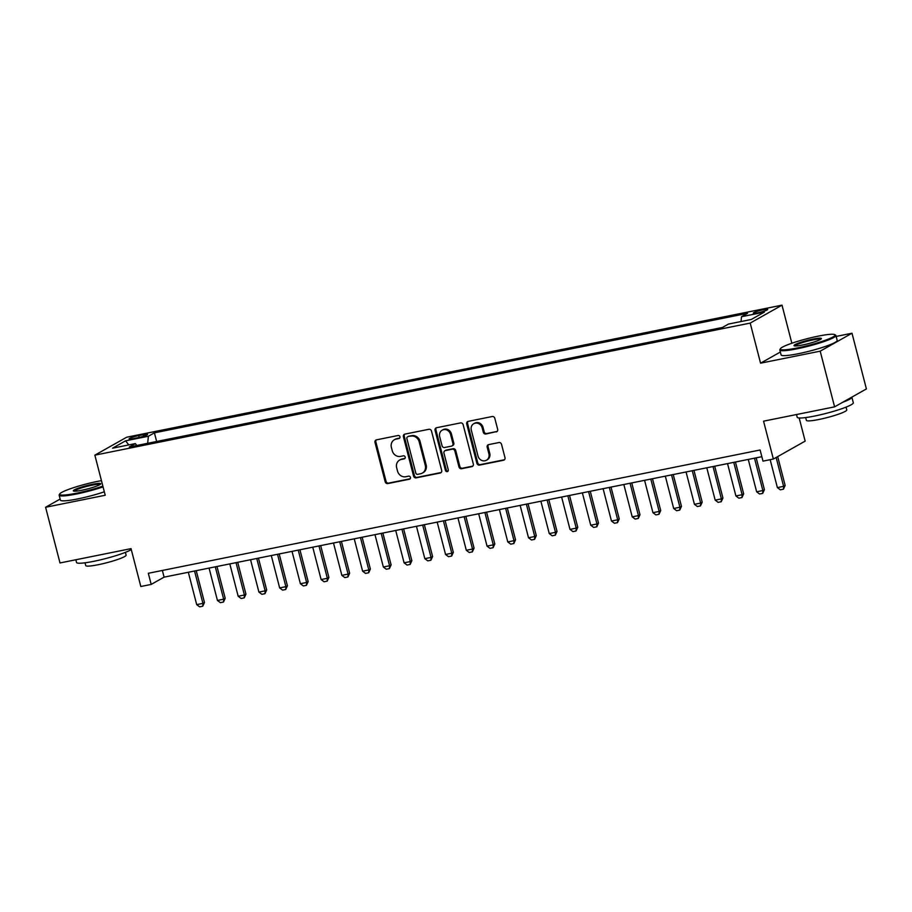 <?xml version="1.0" encoding="UTF-8"?>
<svg xmlns="http://www.w3.org/2000/svg" width="912" height="912" viewBox="0 0 912 912"><rect width="100%" height="100%" fill="white"/><g stroke="black" fill="none" stroke-linecap="round" stroke-linejoin="round"><path stroke-width="1.37" d="M399.923 436.734A1.596 1.436 -119.4 0 0 398.111 435.491L376.474 439.846A2.28 2.063 -119.4 0 0 375.003 442.445L385.183 481.798A2.28 2.063 -119.4 0 0 387.794 483.577L409.42 479.222A1.596 1.436 -119.4 0 0 410.446 477.398A1.596 1.436 -119.4 0 0 408.622 476.155L405.829 476.725A7.285 6.589 -119.4 0 1 397.507 471.037L396.652 467.753A7.285 6.589 -119.4 0 1 399.593 460.104A7.285 6.589 -119.4 0 1 401.36 459.443L404.153 458.884A1.596 1.436 -119.4 0 0 405.19 457.06A1.596 1.436 -119.4 0 0 403.366 455.818L400.573 456.388A7.285 6.589 -119.4 0 1 392.24 450.699L391.396 447.427A7.285 6.589 -119.4 0 1 394.337 439.766A7.285 6.589 -119.4 0 1 396.104 439.117L398.897 438.547A1.596 1.436 -119.4 0 0 399.923 436.734M763.264 309.715A7.421 0.889 -14.5 0 0 753.335 313.124A7.421 0.889 -14.5 0 0 757.758 312.816A7.421 0.889 -14.5 0 0 767.699 309.407A7.421 0.889 -14.5 0 0 763.264 309.715M496.196 431.935A2.28 2.063 -119.4 0 0 497.667 429.347L494.806 418.3A2.28 2.063 -119.4 0 0 492.206 416.522L468.187 421.367A2.28 2.063 -119.4 0 0 466.716 423.966L476.896 463.319A2.28 2.063 -119.4 0 0 479.495 465.097L503.515 460.252A2.28 2.063 -119.4 0 0 504.986 457.664L501.532 444.326A2.28 2.063 -119.4 0 0 498.932 442.548L488.65 444.611A2.28 2.063 -119.4 0 0 487.179 447.211L488.9 453.823A6.088 5.506 -119.4 0 1 486.438 460.229A6.088 5.506 -119.4 0 1 478.002 456.023L471.299 430.111A6.088 5.506 -119.4 0 1 473.761 423.715A6.088 5.506 -119.4 0 1 482.197 427.922L483.314 432.231A2.28 2.063 -119.4 0 0 485.914 434.009L497.051 431.456A2.28 2.063 -119.4 0 0 497.143 431.433M60.146 499.069L45.6 507.266L59.998 562.955L131.032 548.636L140.824 586.507L151.198 584.421L148.314 573.283L760.106 449.992L762.991 461.13L773.353 459.044L805.159 441.112L799.186 417.981M780.341 352.032L760.562 363.181L820.196 351.166L834.594 406.855L763.561 421.173L773.353 459.044M760.562 363.181L750.2 323.087L94.859 455.156L126.665 437.224L782.006 305.155L750.2 323.087M45.6 507.266L105.222 495.25L94.859 455.156M431.501 431.057A2.28 2.063 -119.4 0 0 428.902 429.278L404.871 434.123A2.28 2.063 -119.4 0 0 403.4 436.723L413.581 476.075A2.28 2.063 -119.4 0 0 416.191 477.854L440.211 473.009A2.28 2.063 -119.4 0 0 441.682 470.421L431.501 431.057M436.529 427.739L460.549 422.906A2.28 2.063 -119.4 0 1 463.148 424.684L473.328 464.037A2.28 2.063 -119.4 0 1 471.857 466.636L461.586 468.711A2.28 2.063 -119.4 0 1 458.975 466.933L454.849 450.973A2.28 2.063 -119.4 0 0 452.249 449.194L445.432 450.562A2.28 2.063 -119.4 0 0 443.962 453.161L448.259 469.783A1.596 1.436 -119.4 0 1 445.409 470.353L435.058 430.339A2.28 2.063 -119.4 0 1 436.529 427.739M820.196 351.166L852.002 333.233L866.4 388.922L834.594 406.855M133.403 438.604L137.963 437.68A7.182 0.866 -14.5 0 0 147.584 434.386A7.182 0.866 -14.5 0 0 143.298 434.682L138.738 435.594A7.182 0.866 -14.5 0 0 129.116 438.9A7.182 0.866 -14.5 0 0 133.403 438.604M741.023 321.537L741.524 316.703L747.544 313.318L154.413 432.847L148.394 436.232L147.664 443.3M741.524 316.703L764.336 312.109L751.271 319.474L728.46 324.068L722.441 327.465L129.31 446.994L135.329 443.597L112.518 448.202L125.582 440.827L148.394 436.232M791.855 343.243L782.006 305.155M852.002 333.233L836.156 336.425M151.198 584.421L164.092 577.148L761.839 456.695M162.359 570.456L164.092 577.148M156.647 441.488L154.413 432.847M136.868 445.466L135.329 443.597M128.774 444.919L125.582 440.827M399.661 438.079L396.959 438.626A7.285 6.589 -119.4 0 0 395.192 439.288L394.337 439.766M399.593 460.104L400.448 459.614A7.285 6.589 -119.4 0 1 402.215 458.964L404.928 458.417M376.394 439.869A2.28 2.063 -119.4 0 0 375.869 441.955L386.05 481.319A2.28 2.063 -119.4 0 0 388.649 483.098L410.183 478.754M404.791 434.146A2.28 2.063 -119.4 0 0 404.267 436.232L414.447 475.597A2.28 2.063 -119.4 0 0 417.046 477.375L441.066 472.53A2.28 2.063 -119.4 0 0 441.157 472.507M407.903 436.734A1.596 1.436 -119.4 0 0 406.877 438.547L415.815 473.1A1.596 1.436 -119.4 0 0 417.628 474.343L420.58 473.75A7.285 6.589 -119.4 0 0 422.347 473.089A7.285 6.589 -119.4 0 0 425.288 465.439L419.178 441.818A7.285 6.589 -119.4 0 0 410.856 436.141L408.77 436.244A1.596 1.436 -119.4 0 0 408.382 436.392L407.516 436.882M422.347 473.089L423.214 472.61A7.285 6.589 -119.4 0 0 426.143 464.949L425.288 465.439M408.77 436.244L411.722 435.651A7.285 6.589 -119.4 0 1 420.044 441.34L426.143 464.949M444.874 450.767L445.74 450.289A2.28 2.063 -119.4 0 1 446.287 450.083L453.104 448.704A2.28 2.063 -119.4 0 1 455.715 450.482L459.842 466.442A2.28 2.063 -119.4 0 0 462.441 468.221L472.724 466.146A2.28 2.063 -119.4 0 0 472.815 466.135M436.438 427.762A2.28 2.063 -119.4 0 0 435.925 429.86L446.264 469.874A1.596 1.436 -119.4 0 0 447.997 471.128M450.562 434.408A6.088 5.506 -119.4 0 0 442.138 430.202A6.088 5.506 -119.4 0 0 439.675 436.597L442.035 445.729A2.28 2.063 -119.4 0 0 444.634 447.507L451.463 446.128A2.28 2.063 -119.4 0 0 452.933 443.528L450.562 434.408L451.429 433.918A6.088 5.506 -119.4 0 0 442.993 429.712L442.138 430.202M452.01 445.922L452.865 445.444A2.28 2.063 -119.4 0 0 453.788 443.05L452.933 443.528M451.429 433.918L453.788 443.05M473.761 423.715L474.616 423.225A6.088 5.506 -119.4 0 1 483.052 427.432L484.169 431.752A2.28 2.063 -119.4 0 0 486.769 433.531L497.051 431.456M486.438 460.229L487.293 459.739A6.088 5.506 -119.4 0 0 489.755 453.344L488.9 453.823M488.57 444.634A2.28 2.063 -119.4 0 0 488.045 446.732L489.755 453.344M468.095 421.39A2.28 2.063 -119.4 0 0 467.571 423.476L477.751 462.84A2.28 2.063 -119.4 0 0 480.35 464.607L504.37 459.773A2.28 2.063 -119.4 0 0 504.461 459.751M188.328 572.269L196.696 604.622L202.92 603.368L194.552 571.015M204.47 602.501L202.76 606.218L202.92 603.368L204.47 602.501L196.24 570.673M202.76 606.218L199.648 606.845L196.696 604.622M101.449 480.647A28.272 3.397 -14.5 0 0 97.516 481.388A28.272 3.397 -14.5 0 0 59.747 493.928A28.272 3.397 -14.5 0 0 76.54 493.21A28.272 3.397 -14.5 0 0 102.862 486.13M103.067 486.894A28.967 3.488 165.5 0 1 76.448 494.019A28.967 3.488 165.5 0 1 59.143 495.216A28.967 3.488 165.5 0 1 59.246 494.76L59.747 493.928M92.272 484.34A14.136 1.699 165.5 0 1 100.662 483.987A14.136 1.699 165.5 0 1 81.784 490.257A14.136 1.699 165.5 0 1 73.484 491.009A14.136 1.699 165.5 0 1 78.569 488.068A14.136 1.699 165.5 0 1 92.272 484.34M100.126 484.477A13.441 1.619 -14.5 0 0 92.18 485.15A13.441 1.619 -14.5 0 0 74.203 491.18M131.271 549.56A28.967 3.488 165.5 0 1 93.845 561.302A28.967 3.488 165.5 0 1 76.551 562.499L75.844 559.763M125.4 552.353L126.118 555.146A20.862 2.508 165.5 0 1 98.188 564.722A20.862 2.508 165.5 0 1 85.728 565.588L85.01 562.807M104.333 491.796A28.967 3.488 165.5 0 1 77.714 498.921A28.967 3.488 165.5 0 1 60.42 500.118L59.143 495.216M818.178 336.152A28.272 3.397 -14.5 0 0 780.421 348.692A28.272 3.397 -14.5 0 0 797.202 347.974A28.272 3.397 -14.5 0 0 824.596 340.518A28.272 3.397 -14.5 0 0 834.765 334.636A28.272 3.397 -14.5 0 0 818.178 336.152M834.765 334.636L835.609 335.126A28.967 3.488 165.5 0 1 835.916 335.479A28.967 3.488 165.5 0 1 797.122 348.794A28.967 3.488 165.5 0 1 779.817 349.991A28.967 3.488 165.5 0 1 779.92 349.524L780.421 348.692M812.934 339.116A14.136 1.699 165.5 0 1 821.336 338.751A14.136 1.699 165.5 0 1 802.446 345.021A14.136 1.699 165.5 0 1 794.158 345.785A14.136 1.699 165.5 0 1 799.243 342.844A14.136 1.699 165.5 0 1 812.934 339.116M820.789 339.241A13.441 1.619 -14.5 0 0 812.854 339.925A13.441 1.619 -14.5 0 0 794.865 345.944M851.854 397.13A28.967 3.488 165.5 0 1 851.876 397.187L853.313 402.751A28.967 3.488 165.5 0 1 814.519 416.066A28.967 3.488 165.5 0 1 797.213 417.263L796.507 414.538M846.062 407.128L846.781 409.91A20.862 2.508 165.5 0 1 818.851 419.497A20.862 2.508 165.5 0 1 806.39 420.352L805.672 417.571M835.916 335.479L837.182 340.381A28.967 3.488 165.5 0 1 798.388 353.696A28.967 3.488 165.5 0 1 781.082 354.893L779.817 349.991M851.876 397.187A28.967 3.488 165.5 0 1 842.665 402.306M209.065 568.085L217.432 600.449L223.657 599.195L215.289 566.831M225.207 598.318L223.497 602.034L223.657 599.195L225.207 598.318L216.976 566.5M223.497 602.034L220.385 602.661L217.432 600.449M229.813 563.912L238.18 596.266L244.393 595.012L236.026 562.658M245.944 594.145L244.234 597.862L244.393 595.012L245.944 594.145L237.713 562.316M244.234 597.862L241.121 598.489L238.18 596.266M250.549 559.729L258.917 592.093L265.141 590.839L256.762 558.475M266.68 589.961L264.97 593.678L265.141 590.839L266.68 589.961L258.449 558.133M264.97 593.678L261.858 594.305L258.917 592.093M271.286 555.545L279.653 587.909L285.878 586.655L277.51 554.291M287.417 585.778L285.718 589.505L285.878 586.655L287.417 585.778L279.186 553.96M285.718 589.505L282.606 590.132L279.653 587.909M292.022 551.372L300.39 583.726L306.614 582.472L298.247 550.118M308.165 581.605L306.455 585.322L306.614 582.472L308.165 581.605L299.934 549.776M306.455 585.322L303.343 585.949L300.39 583.726M312.759 547.189L321.127 579.553L327.351 578.299L318.983 545.935M328.901 577.421L327.191 581.138L327.351 578.299L328.901 577.421L320.671 545.593M327.191 581.138L324.079 581.765L321.127 579.553M333.496 543.016L341.863 575.369L348.088 574.115L339.72 541.762M349.638 573.249L347.928 576.965L348.088 574.115L349.638 573.249L341.407 541.42M347.928 576.965L344.816 577.592L341.863 575.369M354.244 538.832L362.611 571.186L368.824 569.943L360.457 537.578M370.375 569.065L368.665 572.782L368.824 569.943L370.375 569.065L362.144 537.236M368.665 572.782L365.552 573.409L362.611 571.186M374.98 534.649L383.348 567.013L389.572 565.759L381.205 533.395M391.111 564.881L389.401 568.609L389.572 565.759L391.111 564.881L382.88 533.064M389.401 568.609L386.3 569.236L383.348 567.013M395.717 530.476L404.084 562.829L410.309 561.575L401.941 529.222M411.859 560.709L410.149 564.425L410.309 561.575L411.859 560.709L403.628 528.88M410.149 564.425L407.037 565.052L404.084 562.829M416.453 526.292L424.821 558.657L431.045 557.403L422.678 525.038M432.596 556.525L430.886 560.242L431.045 557.403L432.596 556.525L424.365 524.696M430.886 560.242L427.774 560.869L424.821 558.657M437.19 522.12L445.558 554.473L451.782 553.219L443.414 520.866M453.332 552.353L451.622 556.069L451.782 553.219L453.332 552.353L445.102 520.524M451.622 556.069L448.51 556.696L445.558 554.473M457.938 517.936L466.306 550.289L472.519 549.035L464.151 516.682M474.069 548.169L472.359 551.885L472.519 549.035L474.069 548.169L465.838 516.34M472.359 551.885L469.247 552.512L466.306 550.289M478.675 513.752L487.042 546.117L493.267 544.863L484.888 512.498M494.806 543.985L493.096 547.713L493.267 544.863L494.806 543.985L486.575 512.168M493.096 547.713L489.983 548.34L487.042 546.117M499.411 509.58L507.779 541.933L514.003 540.679L505.636 508.326M515.542 539.813L513.844 543.529L514.003 540.679L515.542 539.813L507.311 507.984M513.844 543.529L510.731 544.156L507.779 541.933M520.148 505.396L528.515 537.761L534.74 536.507L526.372 504.142M536.29 535.629L534.58 539.345L534.74 536.507L536.29 535.629L528.059 503.8M534.58 539.345L531.468 539.972L528.515 537.761M540.884 501.224L549.252 533.577L555.476 532.323L547.109 499.97M557.027 531.457L555.317 535.173L555.476 532.323L557.027 531.457L548.796 499.628M555.317 535.173L552.205 535.8L549.252 533.577M561.621 497.04L570 529.393L576.213 528.139L567.845 495.786M577.763 527.273L576.053 530.989L576.213 528.139L577.763 527.273L569.533 495.444M576.053 530.989L572.941 531.616L570 529.393M582.369 492.856L590.737 525.221L596.95 523.967L588.582 491.602M598.5 523.089L596.79 526.805L596.95 523.967L598.5 523.089L590.269 491.272M596.79 526.805L593.678 527.432L590.737 525.221M603.106 488.684L611.473 521.037L617.698 519.783L609.33 487.43M619.237 518.917L617.527 522.633L617.698 519.783L619.237 518.917L611.006 487.088M617.527 522.633L614.426 523.26L611.473 521.037M623.842 484.5L632.21 516.865L638.434 515.611L630.067 483.246M639.985 514.733L638.275 518.449L638.434 515.611L639.985 514.733L631.754 482.904M638.275 518.449L635.162 519.076L632.21 516.865M644.579 480.328L652.946 512.681L659.171 511.427L650.803 479.074M660.721 510.56L659.011 514.277L659.171 511.427L660.721 510.56L652.49 478.732M659.011 514.277L655.899 514.904L652.946 512.681M665.315 476.144L673.683 508.497L679.907 507.243L671.54 474.89M681.458 506.377L679.748 510.093L679.907 507.243L681.458 506.377L673.227 474.548M679.748 510.093L676.636 510.72L673.683 508.497M686.063 471.96L694.431 504.325L700.644 503.071L692.276 470.706M702.194 502.193L700.484 505.909L700.644 503.071L702.194 502.193L693.964 470.375M700.484 505.909L697.372 506.536L694.431 504.325M706.8 467.788L715.168 500.141L721.392 498.887L713.024 466.534M722.931 498.02L721.221 501.737L721.392 498.887L722.931 498.02L714.7 466.192M721.221 501.737L718.12 502.364L715.168 500.141M727.537 463.604L735.904 495.968L742.129 494.714L733.761 462.35M743.668 493.837L741.969 497.553L742.129 494.714L743.668 493.837L735.448 462.008M741.969 497.553L738.857 498.18L735.904 495.968M748.273 459.431L756.641 491.785L762.865 490.531L754.498 458.177M764.416 489.653L762.706 493.381L762.865 490.531L764.416 489.653L756.185 457.835M762.706 493.381L759.593 494.008L756.641 491.785M770.161 459.682L777.377 487.601L783.602 486.347L776.135 457.471M785.152 485.48L783.442 489.197L783.602 486.347L785.152 485.48L777.685 456.604M783.442 489.197L780.33 489.824L777.377 487.601M139.205 437.418L138.738 435.594M143.697 436.198L143.298 434.682M396.959 438.626L396.104 439.117M404.871 458.485L404.153 458.884M402.215 458.964L401.36 459.443M410.126 478.823L409.42 479.222M388.649 483.098L387.794 483.577M386.05 481.319L385.183 481.798M375.869 441.955L375.003 442.445M399.604 438.148L398.897 438.547M441.066 472.53L440.211 473.009M417.046 477.375L416.191 477.854M414.447 475.597L413.581 476.075M404.267 436.232L403.4 436.723M420.044 441.34L419.178 441.818M411.722 435.651L410.856 436.141M472.724 466.146L471.857 466.636M462.441 468.221L461.586 468.711M459.842 466.442L458.975 466.933M455.715 450.482L454.849 450.973M453.104 448.704L452.249 449.194M446.287 450.083L445.432 450.562M446.264 469.874L445.409 470.353M435.925 429.86L435.058 430.339M486.769 433.531L485.914 434.009M484.169 431.752L483.314 432.231M483.052 427.432L482.197 427.922M488.045 446.732L487.179 447.211M504.37 459.773L503.515 460.252M480.35 464.607L479.495 465.097M477.751 462.84L476.896 463.319M467.571 423.476L466.716 423.966"/></g></svg>
